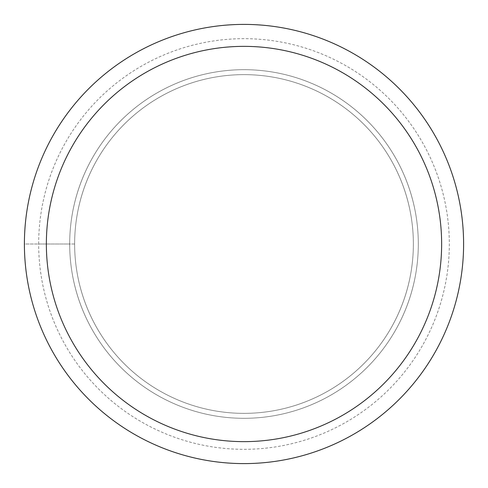 <?xml version="1.0" encoding="UTF-8"?>
<svg xmlns="http://www.w3.org/2000/svg" width="488" height="488" viewBox="0 0 488 488"><rect width="100%" height="100%" fill="white"/><g stroke="black" fill="none" stroke-linecap="round" stroke-linejoin="round"><path stroke-width="0.37" stroke-dasharray="2.44 1.83" d="M74.633 244A169.366 169.366 0 0 1 328.686 97.326A169.366 169.366 0 0 1 328.686 390.675A169.366 169.366 0 0 1 74.633 244A169.366 169.366 0 0 1 328.686 97.326A169.366 169.366 0 0 1 328.686 390.675A169.366 169.366 0 0 1 74.633 244A169.366 169.366 0 0 1 328.68 97.326A169.366 169.366 0 0 1 328.68 390.675A169.366 169.366 0 0 1 74.633 244A169.366 169.366 0 0 1 328.686 97.326A169.366 169.366 0 0 1 328.686 390.675A169.366 169.366 0 0 1 74.633 244L69.692 244A174.308 174.308 0 0 1 331.151 93.043A174.308 174.308 0 0 1 331.157 394.957A174.308 174.308 0 0 1 69.692 244A174.308 174.308 0 0 1 331.157 93.043A174.308 174.308 0 0 1 331.157 394.957A174.308 174.308 0 0 1 69.692 244A174.308 174.308 0 0 1 331.157 93.043A174.308 174.308 0 0 1 331.157 394.957A174.308 174.308 0 0 1 69.692 244L24.4 244A219.6 219.6 0 0 1 353.8 53.82A219.6 219.6 0 0 1 353.8 434.18A219.6 219.6 0 0 1 24.4 244A219.6 219.6 0 0 1 353.8 53.82A219.6 219.6 0 0 1 353.8 434.18A219.6 219.6 0 0 1 24.4 244A219.6 219.6 0 0 1 353.8 53.82A219.6 219.6 0 0 1 353.8 434.18A219.6 219.6 0 0 1 24.4 244A219.6 219.6 0 0 1 353.8 53.82A219.6 219.6 0 0 1 353.8 434.18A219.6 219.6 0 0 1 24.4 244L38.674 244A205.326 205.326 0 0 1 346.663 66.185A205.326 205.326 0 0 1 346.663 421.815A205.326 205.326 0 0 1 38.674 244L74.633 244"/><path stroke-width="0.73" d="M46.36 244A197.64 197.64 0 0 1 342.82 72.84A197.64 197.64 0 0 1 342.82 415.16A197.64 197.64 0 0 1 46.36 244M24.4 244A219.6 219.6 0 0 1 353.8 53.82A219.6 219.6 0 0 1 353.8 434.18A219.6 219.6 0 0 1 24.4 244"/></g></svg>
